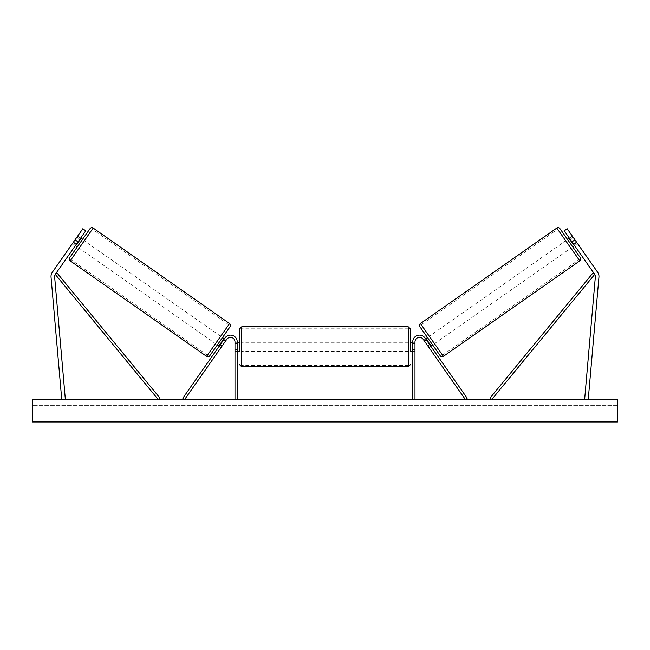 <?xml version="1.0" encoding="UTF-8"?>
<svg xmlns="http://www.w3.org/2000/svg" width="650" height="650" viewBox="0 0 650 650"><rect width="100%" height="100%" fill="white"/><g stroke="black" fill="none" stroke-linecap="round" stroke-linejoin="round"><path stroke-width="0.49" stroke-dasharray="3.25 2.44" d="M222.072 346.036L220.228 344.744L224.973 337.976L219.196 346.223L220.228 344.744L222.072 346.036L221.041 347.514L219.196 346.223L221.041 347.514L226.818 339.267L222.072 346.036M237.25 341.851A6.752 6.752 0 0 0 224.973 337.976L182.829 398.158L184.673 399.449L226.818 339.267A4.501 4.501 0 0 1 234.999 341.851A4.501 4.501 0 0 0 226.818 339.267A4.501 4.501 0 0 1 234.999 341.851L234.999 399.449L237.25 399.449L237.25 341.851A6.752 6.752 0 0 0 224.973 337.976A6.752 6.752 0 0 1 237.25 341.851L237.25 351.301L237.25 341.851M234.999 349.497L234.999 351.301L234.999 349.497L237.25 349.497L234.999 349.497M237.25 399.449L234.999 399.449M76.472 244.083L73.523 242.019L82.81 228.751L52.317 272.301A7.199 7.199 0 0 0 51.041 277.062L61.75 399.449L65.333 399.132L54.632 276.746A3.599 3.599 0 0 1 55.266 274.365L158.21 399.449L159.949 398.019L57.005 272.935L55.266 274.365L85.759 230.815L82.81 228.751L72.491 243.498L73.523 242.019L76.472 244.083L75.441 245.562L72.491 243.498L75.441 245.562L85.759 230.815L76.472 244.083M85.759 230.815L82.81 228.751L85.759 230.815M75.067 239.809L78.016 241.873M572.349 236.121L573.089 237.177L569.774 239.501L573.454 244.766L576.778 242.442L577.509 243.498L574.559 245.562L573.528 244.083L576.477 242.019L577.509 243.498L567.19 228.751L576.477 242.019L573.528 244.083L574.559 245.562L577.509 243.498L576.778 242.442L572.349 236.121L569.4 238.184M597.683 272.301A7.199 7.199 0 0 1 598.959 277.062L588.25 399.449L584.667 399.132L595.367 276.746A3.599 3.599 0 0 0 594.734 274.365L491.79 399.449L490.051 398.019L592.995 272.935L594.734 274.365L564.241 230.815L567.19 228.751L597.683 272.301M573.528 244.083L564.241 230.815L573.528 244.083M564.241 230.815L567.19 228.751L564.241 230.815M574.933 239.809L571.984 241.873M427.927 346.036L429.772 344.744L467.171 398.158L465.327 399.449L423.183 339.267L428.959 347.514L430.804 346.223L428.959 347.514L423.183 339.267A4.501 4.501 0 0 0 415.001 341.851A4.501 4.501 0 0 1 423.183 339.267A4.501 4.501 0 0 0 415.001 341.851L415.001 399.449L412.75 399.449L412.75 341.851A6.752 6.752 0 0 1 425.027 337.976L429.772 344.744L427.927 346.036M412.75 341.851A6.752 6.752 0 0 1 425.027 337.976A6.752 6.752 0 0 0 412.75 341.851L412.75 351.301L412.75 341.851M415.001 349.497L415.001 351.301L415.001 349.497L412.75 349.497L415.001 349.497M412.75 399.449L415.001 399.449M239.501 342.298L239.501 351.301M410.499 346.799L410.499 342.298M237.697 343.582L237.697 350.017L234.999 350.017L234.999 343.582L237.697 343.582L237.697 350.017L237.697 343.582M237.25 343.582L234.999 343.582L234.999 351.301L234.999 350.017L237.25 350.017M412.75 343.582L415.001 343.582L415.001 342.298L415.001 343.582L412.303 343.582L412.303 350.017L415.001 350.017L415.001 343.582L415.001 351.301L415.001 350.017L412.75 350.017M412.303 343.582L412.303 350.017L412.303 343.582M408.249 326.771L408.249 366.827M241.751 366.827L241.751 326.771M79.861 239.241L76.911 237.177L77.651 236.121L72.491 243.498L73.222 242.442L76.172 244.506M77.651 236.121L80.6 238.184M223.624 339.901L225.469 341.193L223.251 339.641L219.57 344.906L221.78 346.458L221.041 347.514L221.78 346.458L219.936 345.166M226.2 340.137L225.469 341.193L226.2 340.137L224.364 338.853M217.352 344.931L222.519 337.561M219.57 344.906L223.251 339.641L219.57 344.906M225.469 341.193L221.78 346.458L225.469 341.193M73.222 242.442L76.911 237.177L80.226 239.501L76.546 244.766L73.222 242.442M76.546 244.766L80.226 239.501L76.546 244.766M77.277 246.854L82.444 239.476M90.058 228.605L69.664 257.725M209.739 355.802L230.132 326.682M215.516 343.639L220.675 336.269L215.516 343.639L79.121 248.137L84.289 240.768L79.121 248.137M220.675 336.269L84.289 240.768M207.431 355.176L228.751 324.732L207.431 355.176L71.045 259.675L92.365 229.231L71.045 259.675M228.751 324.732L92.365 229.231M286.569 399.449L271.391 399.449L286.569 399.449M286.569 399.896L271.391 399.896L286.569 399.896M608.051 402.147L608.051 399.449L599.95 399.449L608.051 399.449L608.051 402.147L599.95 402.147L608.051 402.147M50.05 402.147L50.05 399.449L41.949 399.449L50.05 399.449L50.05 402.147L41.949 402.147L50.05 402.147M355.696 399.449L338.439 399.449L355.696 399.449L355.696 399.896L338.439 399.896L338.439 399.449L338.439 399.896L355.566 399.896L355.566 399.449M319.491 399.449L304.298 399.449L319.491 399.449L319.491 399.896L309.286 399.896L309.286 399.449L311.651 399.449L309.286 399.449L309.286 399.896L311.651 399.896L309.286 399.896L309.286 399.449L309.286 399.896L304.298 399.896L304.298 399.449L304.298 399.896L319.491 399.896L319.491 399.449M368.883 399.449L375.928 399.449L368.883 399.449L368.883 399.896L375.692 399.896L375.692 399.449M375.692 399.896L358.597 399.896L358.597 399.449L363.586 399.449L358.597 399.449L358.597 399.896L368.883 399.896M617.5 399.449L32.5 399.449L32.5 421.948L32.5 420.111L32.5 421.948L617.5 421.948L32.5 421.948L617.5 421.948L617.5 399.449M260.65 399.449L266.053 399.449L260.65 399.449L260.65 399.896L260.65 399.449M392.048 399.449L383.947 399.449L392.048 399.449L392.048 399.896L388.001 399.896L388.001 399.449M331.971 399.449L318.581 399.449L338.593 399.449L331.971 399.449L331.971 399.896L325 399.896L325 399.449M617.5 402.147L32.5 402.147L32.5 420.111L32.5 402.147L617.5 402.147L617.5 420.111L617.5 402.147M41.949 402.147L41.949 399.449L41.949 402.147M599.95 402.147L599.95 399.449L599.95 402.147M290.095 399.449L290.095 399.896L279.273 399.896L295.279 399.896L295.279 399.449L291.566 399.449L295.872 399.449L279.273 399.449L295.279 399.449L295.279 399.896L291.566 399.896L295.872 399.896L295.872 399.449M293.678 399.896L293.678 399.449M279.273 399.896L279.273 399.449L279.273 399.896M284.277 399.896L284.277 399.449L290.249 399.449L284.277 399.449L284.277 399.896L290.249 399.896L290.249 399.449L290.249 399.896L284.277 399.896L284.277 399.449L284.277 399.896M286.463 399.896L286.463 399.449M290.095 399.896L295.872 399.896M291.566 399.896L291.566 399.449M266.053 399.896L257.952 399.896L263.348 399.896L263.348 399.449L263.348 399.896L266.053 399.896L266.053 399.449M261.999 399.896L261.999 399.449M257.952 399.896L257.952 399.449M388.001 399.896L383.947 399.896L383.947 399.449M383.947 399.896L386.652 399.896L386.652 399.449L386.652 399.896L389.35 399.896L389.35 399.449L389.35 399.896L392.048 399.896M375.928 399.896L375.928 399.449M369.931 399.896L369.931 399.449M365.406 399.896L365.406 399.449M363.586 399.896L363.586 399.449L363.586 399.896M369.777 399.896L369.777 399.449M314.502 399.449L311.626 399.449L314.502 399.449L314.502 399.896L311.626 399.896L314.502 399.896L314.502 399.449M355.566 399.896L351.812 399.896L351.812 399.449M351.812 399.896L343.582 399.896L343.582 399.449L343.582 399.896L351.942 399.896L351.942 399.449M351.942 399.896L355.696 399.896M326.527 399.449L330.541 399.449L326.527 399.449L326.527 399.896L330.541 399.896L330.541 399.449M330.541 399.896L328.551 399.896L328.551 399.449M325 399.896L323.733 399.896L323.733 399.449M323.733 399.896L318.581 399.896L318.581 399.449M318.581 399.896L326.202 399.896L326.202 399.449M326.202 399.896L330.98 399.896L330.98 399.449M330.98 399.896L338.593 399.896L338.593 399.449M338.593 399.896L333.279 399.896L333.279 399.449M333.279 399.896L331.971 399.896M328.551 399.896L326.527 399.896M559.942 228.605L580.336 257.725M440.261 355.802L419.868 326.682M572.723 246.854L567.556 239.476M573.454 244.766L569.774 239.501L573.454 244.766M432.648 344.931L427.481 337.561L432.648 344.931M426.376 339.901L424.531 341.193L423.8 340.137L424.531 341.193L426.749 339.641L430.43 344.906L426.749 339.641L430.43 344.906L428.22 346.458L428.959 347.514L428.22 346.458L430.064 345.166M425.636 338.853L423.8 340.137M424.531 341.193L428.22 346.458L424.531 341.193M570.139 239.241L573.089 237.177L576.778 242.442L573.828 244.506M429.325 336.269L434.484 343.639L429.325 336.269L565.711 240.768L570.879 248.137L565.711 240.768M434.484 343.639L570.879 248.137M442.569 355.176L421.249 324.732L442.569 355.176L578.955 259.675L557.635 229.231L578.955 259.675M421.249 324.732L557.635 229.231M70.216 260.861L93.194 228.053M229.58 323.554L206.611 356.354M617.5 420.111L32.5 420.111L617.5 420.111M617.5 405.624L32.5 405.624L617.5 405.624M287.804 399.896L287.804 399.449M311.626 399.896L311.626 399.449L311.651 399.896M311.748 399.896L311.748 399.449M312.008 399.896L312.008 399.449M347.717 399.896L347.717 399.449M347.929 399.896L347.929 399.449M347.88 399.896L347.88 399.449L347.88 399.896M287.568 399.896L287.568 399.449M287.544 399.896L287.544 399.449M579.784 260.861L556.806 228.053M420.42 323.554L443.389 356.354M234.999 351.301L237.25 351.301L234.999 351.301M415.001 351.301L412.75 351.301L415.001 351.301M234.999 342.298L237.25 342.298M412.75 342.298L415.001 342.298M408.249 342.298L241.751 342.298M408.249 365.381L241.751 365.381M408.249 328.217L241.751 328.217M408.249 351.301L241.751 351.301M271.391 399.896L271.391 399.449M301.746 399.896L301.746 399.449"/><path stroke-width="0.97" d="M237.25 399.449L237.25 341.851A6.752 6.752 0 0 0 224.973 337.976L182.829 398.158L184.673 399.449L226.818 339.267A4.501 4.501 0 0 1 234.999 341.851L234.999 399.449M51.017 276.429A7.199 7.199 0 0 0 51.041 277.062L61.75 399.449L65.333 399.132L54.632 276.746A3.599 3.599 0 0 1 55.266 274.365L158.21 399.449L159.949 398.019L57.005 272.935L55.266 274.365L78.016 241.873L75.067 239.809L52.317 272.301A7.199 7.199 0 0 0 51.017 276.429M75.067 239.809L82.81 228.751L85.759 230.815L78.016 241.873M597.683 272.301A7.199 7.199 0 0 1 598.959 277.062L588.25 399.449L584.667 399.132L595.367 276.746A3.599 3.599 0 0 0 594.734 274.365L491.79 399.449L490.051 398.019L592.995 272.935L594.734 274.365L571.984 241.873L574.933 239.809L597.683 272.301M574.933 239.809L567.19 228.751L564.241 230.815L571.984 241.873M412.75 399.449L412.75 341.851A6.752 6.752 0 0 1 425.027 337.976L467.171 398.158L465.327 399.449L423.183 339.267A4.501 4.501 0 0 0 415.001 341.851L415.001 399.449M237.25 351.301L239.501 351.301L239.501 329.022L239.501 342.298L237.25 342.298M412.75 342.298L410.499 342.298L410.499 329.022L410.499 351.301L412.75 351.301M237.25 350.017L237.697 350.017L237.697 343.582L237.25 343.582M412.75 350.017L412.303 350.017L412.303 343.582L412.75 343.582M410.499 346.799L410.499 351.301M93.194 228.053L70.216 260.861A2.251 2.251 0 0 1 69.664 257.725L90.058 228.605A2.251 2.251 0 0 1 93.194 228.053L229.58 323.554A2.251 2.251 0 0 1 230.132 326.682L209.739 355.802A2.251 2.251 0 0 1 206.611 356.354L229.58 323.554M70.216 260.861L206.611 356.354M75.441 245.562L77.277 246.854L82.444 239.476L80.6 238.184M76.172 244.506L76.546 244.766L80.226 239.501L79.861 239.241M224.364 338.853L222.519 337.561L217.352 344.931L219.196 346.223M219.936 345.166L219.57 344.906L223.251 339.641L223.624 339.901M617.5 399.449L32.5 399.449L32.5 421.948L617.5 421.948L617.5 399.449M420.42 323.554L556.806 228.053A2.251 2.251 0 0 1 559.942 228.605L580.336 257.725A2.251 2.251 0 0 1 579.784 260.861L443.389 356.354L420.42 323.554A2.251 2.251 0 0 0 419.868 326.682L440.261 355.802A2.251 2.251 0 0 0 443.389 356.354M574.559 245.562L572.723 246.854L567.556 239.476L569.4 238.184M432.648 344.931L430.804 346.223M427.481 337.561L425.636 338.853M430.064 345.166L430.43 344.906L426.749 339.641L426.376 339.901M573.828 244.506L573.454 244.766L569.774 239.501L570.139 239.241M239.501 329.022L241.751 326.771L241.751 366.827L408.249 366.827L408.249 326.771L410.499 329.022M556.806 228.053L579.784 260.861M241.751 326.771L408.249 326.771M408.249 366.827L410.499 364.577M241.751 366.827L239.501 364.577"/></g></svg>
